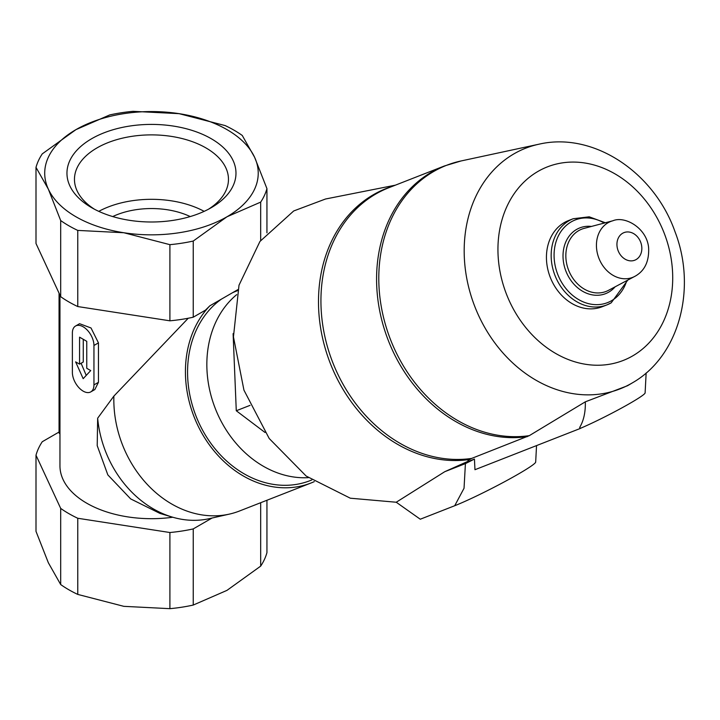 <?xml version="1.0" encoding="UTF-8"?>
<svg xmlns="http://www.w3.org/2000/svg" width="720" height="720" viewBox="0 0 720 720"><rect width="100%" height="100%" fill="white"/><g stroke="black" fill="none" stroke-linecap="round" stroke-linejoin="round"><path stroke-width="1.08" d="M190.224 216.567A61.011 35.226 0 0 0 112.716 216.567M91.701 207.702A84.519 48.798 0 0 0 211.23 207.702A84.519 48.798 0 0 0 211.23 138.699A84.519 48.798 0 0 0 91.71 138.699A84.519 48.798 0 0 0 91.701 207.702L91.701 207.702M179.1 113.661A106.767 61.641 180 0 1 254.592 157.248A106.767 61.641 180 0 1 226.962 216.792A106.767 61.641 180 0 1 123.84 232.74A106.767 61.641 180 0 1 48.348 189.153A106.767 61.641 180 0 1 75.978 129.618A106.767 61.641 180 0 1 179.1 113.661L225.171 125.586A116.928 67.509 180 0 1 242.253 135.45L254.592 157.248L266.94 188.64A116.928 67.509 180 0 1 260.685 202.113L226.962 216.792L193.239 241.047A116.928 67.509 180 0 1 169.902 244.665L123.84 232.74L77.769 230.409A116.928 67.509 180 0 1 60.687 220.545L48.348 189.153L36 167.355A116.928 67.509 180 0 1 42.255 153.882L75.978 129.618L109.701 114.939A116.928 67.509 180 0 1 133.038 111.33L179.1 113.661M172.755 517.239A91.512 52.83 180 0 1 59.958 465.849L59.967 341.775M59.958 433.773L59.796 433.683A2.538 1.467 180 0 1 59.058 432.648L59.058 293.184M212.085 518.022L193.239 528.912A116.928 67.509 180 0 1 169.902 532.521L77.769 518.265A116.928 67.509 180 0 1 60.687 508.401L36 455.211A116.928 67.509 180 0 1 42.255 441.738L59.058 432.036M97.659 418.203L97.209 445.635L107.838 474.903L130.68 498.915L159.993 513.423L172.17 517.059A101.106 82.242 -111.4 0 1 97.659 418.203L113.886 396.09L188.244 318.231M75.537 326.034L79.587 323.703L91.017 327.969L98.451 342.873L98.451 382.311L94.842 389.556L90.792 391.887A15.255 8.802 -120 0 0 93.951 384.903L93.951 345.474A15.255 8.802 -120 0 0 87.291 330.12A15.255 8.802 -120 0 0 75.537 326.034A15.255 8.802 -120 0 0 72.378 333.018L72.378 372.456A15.255 8.802 -120 0 0 79.038 387.801A15.255 8.802 -120 0 0 90.792 391.887M314.28 481.626A104.22 84.771 -111.4 0 1 311.04 482.994L239.436 511.029A104.22 84.771 -111.4 0 1 229.5 514.08A104.22 84.771 -111.4 0 1 113.886 396.09M311.04 482.994A104.22 84.771 -111.4 0 1 202.095 433.584A104.22 84.771 -111.4 0 1 209.862 305.802L232.497 292.734A101.682 82.701 -111.4 0 1 235.971 291.267L237.609 290.619M36 167.355L36 243.504L60.687 296.694A116.928 67.509 180 0 0 77.769 306.558L169.902 320.814A116.928 67.509 180 0 0 193.239 317.205L205.461 310.149L209.862 305.802M311.76 479.979L310.113 480.627A101.682 82.701 -111.4 0 1 200.106 425.385A101.682 82.701 -111.4 0 1 221.427 299.124M232.497 292.734L237.843 289.647M308.376 477.648A101.682 82.701 -111.4 0 1 215.307 408.555A101.682 82.701 -111.4 0 1 236.709 294.633M395.388 185.166L325.512 199.008L293.706 210.96L259.947 241.452L239.004 285.21L233.451 336.879L243.945 390.15L269.217 438.516L306.18 476.064L350.316 498.204L396.234 502.236L420.273 519.219L454.716 505.728L464.04 488.25L465.417 463.608L444.771 471.69L468.315 461.16M611.082 302.886A46.26 37.629 -111.4 0 1 606.924 304.893L602.199 306.738A46.26 37.629 -111.4 0 1 550.287 277.38A46.26 37.629 -111.4 0 1 568.458 220.581L573.183 218.736A46.26 37.629 -111.4 0 0 555.012 275.535A46.26 37.629 -111.4 0 0 606.924 304.893L611.199 302.832L627.777 280.116M474.444 459.072L474.957 469.71L580.194 428.499L580.59 428.256L579.663 427.473C583.695 420.723 585.585 412.173 585.324 401.823L529.308 435.645A142.173 115.641 -111.4 0 1 383.778 318.429A142.173 115.641 -111.4 0 1 461.034 160.965L444.339 165.996L388.692 187.785A142.353 115.785 -111.4 0 0 328.428 350.073A142.353 115.785 -111.4 0 0 471.681 458.406L467.964 460.467L468.45 461.421L474.444 459.072A71.388 5.076 152.9 0 1 465.417 463.608M580.194 428.499L579.663 427.473M646.146 372.978L645.111 392.913A43.218 3.078 152.9 0 1 622.026 407.799A43.218 3.078 152.9 0 1 580.59 428.256M529.308 435.645L471.681 458.406M632.412 382.842A129.258 105.138 -111.4 0 1 631.593 383.319A129.258 105.138 -111.4 0 1 474.732 306.351A129.258 105.138 -111.4 0 1 538.965 144.198C593.658 131.418 654.417 172.71 675.027 231.768C696.897 288.117 679.545 355.977 632.412 382.842L627.561 385.713L585.324 401.823M536.535 445.59L535.68 462.069A50.841 3.618 152.9 0 1 505.044 481.473A50.841 3.618 152.9 0 1 454.725 505.728M444.771 471.69L396.234 502.236M233.1 333.63L236.277 410.751L250.038 405.36M236.277 410.751L265.023 432.477M229.5 514.08L209.385 518.634A101.106 82.242 -111.4 0 1 172.17 517.059M169.902 532.521L169.902 608.67L123.84 606.339L77.769 594.414L77.769 518.265M60.687 508.401L60.687 584.55A116.928 67.509 0 0 0 77.769 594.414M60.687 584.55L48.348 562.752L36 531.36L36 455.211M266.94 500.265L266.94 552.645A116.928 67.509 0 0 1 260.685 566.118L226.962 590.382L193.239 605.061L193.239 528.912M260.685 502.713L260.685 566.118M169.902 608.67A116.928 67.509 0 0 0 193.239 605.061M169.902 320.814L169.902 244.665M77.769 306.558L77.769 230.409M60.687 296.694L60.687 220.545M266.94 232.839L266.94 188.64M260.685 240.462L260.685 202.113M193.239 317.205L193.239 241.047M79.569 364.149L75.618 361.863L83.169 378.675L90.72 370.584L86.76 368.298L86.76 341.316L79.569 337.167L79.569 364.149L83.268 362.016L83.268 339.3M81.108 363.258L86.22 375.399M204.165 211.356A76.995 44.451 0 0 0 98.775 211.356M208.449 209.241A76.995 44.451 0 0 0 228.465 179.343A76.995 44.451 0 0 0 151.47 134.883A76.995 44.451 0 0 0 74.466 179.343A76.995 44.451 0 0 0 94.491 209.241M636.12 259.56A14.814 12.051 -111.4 0 1 616.95 245.07A14.814 12.051 -111.4 0 1 635.094 234.594A14.814 12.051 -111.4 0 1 636.12 259.56M635.328 276.093A30.033 24.426 -111.4 0 1 634.689 276.444A30.033 24.426 -111.4 0 1 598.932 258.336A30.033 24.426 -111.4 0 1 612.882 220.761L584.154 228.375A33.435 27.198 -111.4 0 0 568.62 270.207A33.435 27.198 -111.4 0 0 608.427 290.367L635.49 276.003C644.742 270.639 649.125 261.378 648.648 248.22C647.325 228.402 625.14 215.514 612.882 220.761M615.114 286.821A35.316 28.719 -111.4 0 1 608.751 292.131A35.316 28.719 -111.4 0 1 564.399 266.481A35.316 28.719 -111.4 0 1 591.462 226.431M626.769 280.647A44.379 36.099 -111.4 0 1 611.559 300.699A44.379 36.099 -111.4 0 1 554.301 259.974A44.379 36.099 -111.4 0 1 604.215 223.056M632.574 355.959A103.95 84.555 -111.4 0 1 498.042 254.268A103.95 84.555 -111.4 0 1 625.365 180.765A103.95 84.555 -111.4 0 1 632.574 355.959M527.337 436.617A142.353 115.785 -111.4 0 1 384.075 328.284A142.353 115.785 -111.4 0 1 444.339 165.996M469.521 459.495A142.569 115.965 -111.4 0 1 324.9 347.283A142.569 115.965 -111.4 0 1 392.355 186.345M93.951 384.903L98.451 382.311M93.951 345.474L98.451 342.873M59.796 294.786L59.796 433.683M59.958 295.128L59.958 341.775M605.322 222.759L589.221 216.819L573.183 218.736M538.965 144.198L461.034 160.965"/></g></svg>
